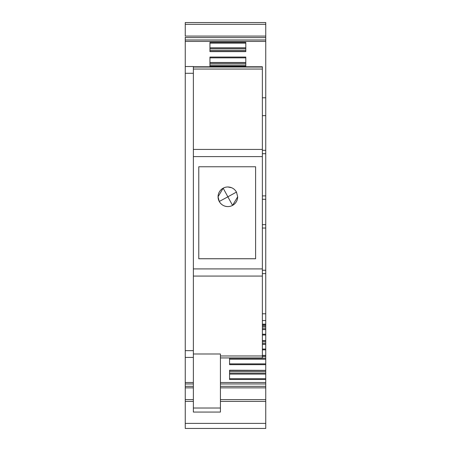 <?xml version="1.0" encoding="UTF-8"?>
<svg xmlns="http://www.w3.org/2000/svg" width="451" height="451" viewBox="0 0 451 451"><rect width="100%" height="100%" fill="white"/><g stroke="black" fill="none" stroke-linecap="round" stroke-linejoin="round"><path stroke-width="0.68" d="M185.248 24.315L185.248 36.08L265.752 36.08L265.752 22.55L185.248 22.55L185.248 24.315L265.752 24.315M193.366 387.86L185.248 387.86L185.248 37.602L265.752 37.602L265.752 36.08M185.248 37.202L185.248 37.602M220.426 401.39L265.752 401.39L265.752 428.45L185.248 428.45L185.248 399.625L193.366 399.625M185.248 386.738L185.248 399.625M265.752 325.853L265.752 313.783L262.369 313.783M262.369 340.561L265.752 340.561L265.752 325.926L262.369 325.926M262.369 355.388L265.752 355.388L265.752 340.753L262.369 340.753M220.426 387.86L265.752 387.86L265.752 379.5L229.559 379.5L229.559 370.22L265.752 370.344L265.752 355.585L262.369 355.585M265.752 371.511L265.752 370.412L229.559 370.412L229.559 371.511L265.752 371.511L265.752 373.124L229.559 373.124M265.752 379.5L265.752 373.124M265.752 387.86L265.752 401.39M262.369 115.653L265.752 115.653L265.752 37.602M265.752 115.653L265.752 313.783M185.248 382.51L193.366 382.51M220.426 382.51L265.752 382.51M229.559 357.942L229.559 364.667L229.559 363.884L229.559 364.667L265.752 364.667M185.248 357.417L193.366 357.417M193.366 268.909L262.369 268.909L262.369 276.074L193.366 276.074L193.366 66.522L185.248 66.522M262.369 97.805L265.752 97.805M185.248 41.43L265.752 41.43M209.94 66.336L209.94 57.057L245.795 57.057L245.795 66.336L209.94 66.336M209.94 51.628L209.94 42.349L245.795 42.349L245.795 51.628L209.94 51.628M262.369 327.02L265.752 327.02M265.752 328.638L262.369 328.638M265.752 329.591L262.369 329.591M262.369 341.852L265.752 341.852M265.752 343.465L262.369 343.465M265.752 344.423L262.369 344.423M262.369 356.679L265.752 356.679M265.752 358.297L229.559 358.297M265.752 359.25L229.559 359.25M229.559 374.082L265.752 374.082M262.369 150.324L265.752 150.324M262.369 199.286L265.752 199.286M262.369 224.654L265.752 224.654M262.369 273.616L265.752 273.616M193.366 408.02L220.426 408.02L220.426 412.067L193.366 412.067L193.366 276.074M262.369 268.909L262.369 66.759L193.366 66.759L262.369 66.759M262.369 276.074L262.369 357.942L220.426 357.942L262.369 357.942M220.426 386.028L220.426 386.428M220.426 408.02L220.426 353.996L193.366 353.996M255.604 258.761L198.778 258.761L198.778 166.757L255.604 166.757L255.604 258.761M255.604 166.757L255.604 258.727L198.778 258.727L198.778 166.757M209.94 62.475L245.795 62.475M209.94 63.433L245.795 63.433M209.94 65.045L245.795 65.045L245.795 66.139L209.94 66.139L209.94 65.045M209.94 47.767L245.795 47.767M209.94 48.725L245.795 48.725M209.94 50.337L245.795 50.337L245.795 51.431L209.94 51.431L209.94 50.337M231.651 187.734L227.868 186.973A9.809 9.809 180 0 0 223.166 188.174L227.868 196.816L219.259 201.49C221.199 204.76 224.068 206.462 227.868 206.592A9.809 9.809 180 0 0 232.569 205.391L227.868 196.816L236.476 192.081C234.537 188.811 231.667 187.109 227.868 186.973A9.809 9.809 180 0 0 218.059 196.783L219.259 201.49A9.809 9.809 0 0 0 232.569 205.391L237.677 196.783L236.476 192.081M262.369 325.729L265.752 325.729M265.752 349.841L262.369 349.841M265.752 335.008L262.369 335.008M193.366 350.652L185.248 350.652M185.248 73.287L193.366 73.287M265.752 39.981L185.248 39.981M265.752 423.376L185.248 423.376M220.426 399.625L265.752 399.625M185.248 386.338L193.366 386.338M220.426 386.338L265.752 386.338M265.752 383.959L220.426 383.959M193.366 383.959L185.248 383.959M265.752 334.225L262.369 334.225M265.752 349.057L262.369 349.057M265.752 363.884L229.559 363.884M265.752 378.71L229.559 378.71M262.369 153.706L265.752 153.706M262.369 195.903L265.752 195.903M262.369 228.037L265.752 228.037M262.369 270.234L265.752 270.234M262.369 320.548L265.752 320.548M262.369 324.173L265.752 324.173M193.366 156.61L262.369 156.61M193.366 149.428L262.369 149.428M262.369 69.042L193.366 69.042M220.426 355.974L262.369 355.974M193.366 67.047L262.369 67.047M245.795 57.841L209.94 57.841M245.795 43.133L209.94 43.133M223.166 188.174L218.059 196.783A9.809 9.809 0 0 0 219.259 201.49M185.248 401.39L193.366 401.39M262.369 324.658L265.752 324.658M237.677 196.783L237.677 196.783A9.809 9.809 0 0 1 232.569 205.391"/></g></svg>
